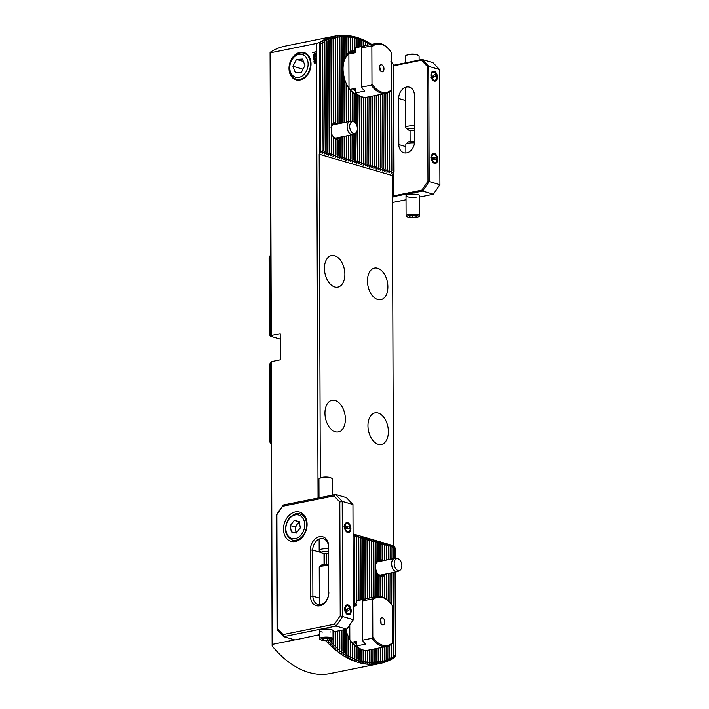 <?xml version="1.0" encoding="UTF-8"?>
<svg xmlns="http://www.w3.org/2000/svg" width="709" height="709" viewBox="0 0 709 709"><rect width="100%" height="100%" fill="white"/><g stroke="black" fill="none" stroke-linecap="round" stroke-linejoin="round"><path stroke-width="1.06" d="M377.551 573.67A6.78 4.165 78.6 0 0 379.492 574.946A6.78 4.165 78.6 0 0 380.813 575.017L397.253 571.702A6.78 4.165 -101.4 0 1 395.932 571.631A6.78 4.165 -101.4 0 1 391.669 564.834A6.78 4.165 -101.4 0 1 394.576 558.4A6.78 4.165 -101.4 0 1 395.454 558.373L397.598 558.665A6.053 3.722 -101.4 0 1 397.988 558.754A6.053 3.722 -101.4 0 1 401.719 564.196A6.053 3.722 -101.4 0 1 399.947 570.284A6.053 3.722 -101.4 0 1 398.033 570.506A6.053 3.722 -101.4 0 1 394.177 563.806A6.053 3.722 -101.4 0 1 397.598 558.665M382.169 560.908L382.506 559.729A9.12 5.601 78.6 0 0 382.142 559.525L379.776 561.537M377.675 573.829L380.051 576.275A9.12 5.601 78.6 0 0 380.414 576.479L379.599 575.052L382.204 577.002A9.12 5.601 78.6 0 0 382.559 577.002L381.974 574.857L384.349 576.408A9.12 5.601 78.6 0 0 384.703 576.142L384.225 574.325M299.96 52.369A14.242 10.697 -73.7 0 0 288.997 68.418A14.242 10.697 -73.7 0 0 300.058 80.011A14.242 10.697 -73.7 0 0 311.029 63.97A14.242 10.697 -73.7 0 0 299.96 52.369M333.062 136.615A6.78 4.165 78.6 0 0 335.002 137.892A6.78 4.165 78.6 0 0 336.323 137.963L352.763 134.648A6.78 4.165 -101.4 0 1 351.451 134.577A6.78 4.165 -101.4 0 1 347.18 127.78A6.78 4.165 -101.4 0 1 350.086 121.345A6.78 4.165 -101.4 0 1 350.964 121.328L353.117 121.62A6.053 3.722 -101.4 0 1 353.499 121.7A6.053 3.722 -101.4 0 1 357.23 127.141A6.053 3.722 -101.4 0 1 355.457 133.23A6.053 3.722 -101.4 0 1 353.543 133.452A6.053 3.722 -101.4 0 1 349.688 126.751A6.053 3.722 -101.4 0 1 353.117 121.62M337.679 123.853L338.016 122.684A9.12 5.601 78.6 0 0 337.652 122.471L335.286 124.492M333.186 136.775L335.561 139.221A9.12 5.601 78.6 0 0 335.924 139.425L335.109 138.007L337.714 139.948A9.12 5.601 78.6 0 0 338.078 139.948L337.484 137.803L339.859 139.354A9.12 5.601 78.6 0 0 340.223 139.097L339.735 137.271M349.209 88.793A21.199 13.028 78.6 0 0 356.335 93.987A21.199 13.028 78.6 0 0 357.088 94.173M348.633 88.013L350.432 90.362A23.53 14.464 78.6 0 0 350.787 90.787L352.586 92.622A23.53 14.464 78.6 0 0 352.949 92.941L354.739 94.288A23.53 14.464 78.6 0 0 355.103 94.519L354.243 93.234L356.893 95.44A23.53 14.464 78.6 0 0 357.256 95.582L356.441 94.093L359.046 96.105A23.53 14.464 78.6 0 0 359.401 96.176L359.064 95.547M377.72 299.517A16.112 9.899 78.6 0 0 380.848 299.677A16.112 9.899 78.6 0 0 387.743 284.398A16.112 9.899 78.6 0 0 377.613 268.25A16.112 9.899 78.6 0 0 374.485 268.091A16.112 9.899 78.6 0 0 367.581 283.361A16.112 9.899 78.6 0 0 377.72 299.517M334.71 286.968A16.112 9.899 78.6 0 0 337.839 287.127A16.112 9.899 78.6 0 0 344.742 271.848A16.112 9.899 78.6 0 0 334.604 255.701A16.112 9.899 78.6 0 0 331.475 255.541A16.112 9.899 78.6 0 0 324.58 270.82A16.112 9.899 78.6 0 0 334.71 286.968M335.215 431.754A16.112 9.899 78.6 0 0 338.353 431.914A16.112 9.899 78.6 0 0 345.248 416.644A16.112 9.899 78.6 0 0 335.109 400.496A16.112 9.899 78.6 0 0 331.98 400.337A16.112 9.899 78.6 0 0 325.085 415.607A16.112 9.899 78.6 0 0 335.215 431.754M378.225 444.304A16.112 9.899 78.6 0 0 381.353 444.463A16.112 9.899 78.6 0 0 388.248 429.193A16.112 9.899 78.6 0 0 378.119 413.046A16.112 9.899 78.6 0 0 374.99 412.886A16.112 9.899 78.6 0 0 368.086 428.156A16.112 9.899 78.6 0 0 378.225 444.304M328.781 640.599L328.506 643.072L330.873 641.282A107.892 66.3 78.6 0 0 331.236 641.645L330.66 645.199L333.026 643.4A107.892 66.3 78.6 0 0 333.39 643.737L332.548 646.945L335.18 645.376A107.892 66.3 78.6 0 0 335.543 645.695L334.701 648.832L337.342 647.228A107.892 66.3 78.6 0 0 337.697 647.521L336.855 650.596L339.496 648.957A107.892 66.3 78.6 0 0 339.85 649.231L339.017 652.236L341.649 650.561A107.892 66.3 78.6 0 0 342.004 650.818L341.162 653.76L343.803 652.058A107.892 66.3 78.6 0 0 344.157 652.289L343.316 655.178L345.957 653.432A107.892 66.3 78.6 0 0 346.311 653.654L345.469 656.49L348.101 654.699A107.892 66.3 78.6 0 0 348.465 654.903L347.623 657.686L350.255 655.86A107.892 66.3 78.6 0 0 350.618 656.047L349.776 658.785L352.408 656.915A107.892 66.3 78.6 0 0 352.772 657.083L351.93 659.778L354.562 657.863A107.892 66.3 78.6 0 0 354.917 658.014L354.349 660.77L356.707 658.705A107.892 66.3 78.6 0 0 357.07 658.838L356.228 661.453L358.86 659.45A107.892 66.3 78.6 0 0 359.224 659.556L358.417 662.312L361.014 660.079A107.892 66.3 78.6 0 0 361.368 660.176L360.526 662.72L363.159 660.62A107.892 66.3 78.6 0 0 363.522 660.691L362.946 663.252L365.312 661.045A107.892 66.3 78.6 0 0 365.667 661.107L364.834 663.58L367.457 661.373A107.892 66.3 78.6 0 0 367.82 661.408L367.244 663.881L369.611 661.586A107.892 66.3 78.6 0 0 369.965 661.612L369.132 664.032L371.755 661.701A107.892 66.3 78.6 0 0 372.119 661.71L371.543 664.094L373.909 661.701A107.892 66.3 78.6 0 0 374.263 661.692L373.421 664.058L376.054 661.603A107.892 66.3 78.6 0 0 376.417 661.568L375.841 663.881L378.198 661.382A107.892 66.3 78.6 0 0 378.562 661.337L377.72 663.651L380.352 661.045A107.892 66.3 78.6 0 0 380.706 660.983L379.864 663.278L382.497 660.593A107.892 66.3 78.6 0 0 382.851 660.504L382.284 662.711L384.641 660.017A107.892 66.3 78.6 0 0 384.996 659.911L384.429 662.082L386.786 659.317A107.892 66.3 78.6 0 0 387.149 659.184L386.573 661.329L388.931 658.484A107.892 66.3 78.6 0 0 389.294 658.333L388.718 660.442L391.076 657.509A107.892 66.3 78.6 0 0 391.439 657.332L390.863 659.414L393.22 656.392A107.892 66.3 78.6 0 0 393.575 656.188L392.742 658.395L395.365 655.116A107.892 66.3 78.6 0 0 395.719 654.886L394.603 657.465A110.223 67.736 -101.4 0 1 379.732 663.562A110.223 67.736 -101.4 0 1 358.32 662.463A110.223 67.736 -101.4 0 1 325.812 640.75M392.742 658.395L392.999 657.695M390.597 659.547L390.863 658.847M388.452 660.558L388.718 659.857M386.308 661.426L386.573 660.726M384.154 662.171L384.42 661.462M382.009 662.782L382.275 662.064M379.864 663.278L380.13 662.552M377.72 663.651L377.986 662.915M375.575 663.908L375.841 663.172M373.421 664.058L373.687 663.314M371.277 664.094L371.543 663.34M369.132 664.032L369.389 663.269M366.978 663.854L367.244 663.083M364.834 663.58L365.091 662.8M362.68 663.199L362.946 662.41M360.526 662.72L360.792 661.922M370.904 44.516L369.105 42.957L369.965 44.25A107.892 66.3 78.6 0 0 369.602 44.047L367.227 41.911L367.811 43.089A107.892 66.3 78.6 0 0 367.448 42.903L364.807 40.688L365.658 42.035A107.892 66.3 78.6 0 0 365.295 41.875L362.919 39.828L363.504 41.087A107.892 66.3 78.6 0 0 363.15 40.945L360.5 38.835L361.36 40.245A107.892 66.3 78.6 0 0 360.996 40.112L358.621 38.153L359.206 39.509A107.892 66.3 78.6 0 0 358.843 39.394L356.202 37.391L357.052 38.871A107.892 66.3 78.6 0 0 356.698 38.773L354.048 36.815L354.908 38.339A107.892 66.3 78.6 0 0 354.544 38.259L352.169 36.398L352.754 37.905A107.892 66.3 78.6 0 0 352.4 37.843L349.75 35.982L350.609 37.586A107.892 66.3 78.6 0 0 350.246 37.542L347.605 35.716L348.456 37.364A107.892 66.3 78.6 0 0 348.101 37.338L345.451 35.556L346.311 37.249A107.892 66.3 78.6 0 0 345.948 37.24L343.307 35.503L344.157 37.249A107.892 66.3 78.6 0 0 343.803 37.258L341.153 35.556L342.013 37.355A107.892 66.3 78.6 0 0 341.649 37.382L339.008 35.716L339.868 37.568A107.892 66.3 78.6 0 0 339.505 37.621L336.864 35.991L337.714 37.905A107.892 66.3 78.6 0 0 337.36 37.976L334.719 36.381L335.57 38.357A107.892 66.3 78.6 0 0 335.215 38.446L332.565 36.886L333.425 38.933A107.892 66.3 78.6 0 0 333.07 39.039L330.421 37.515L331.28 39.633A107.892 66.3 78.6 0 0 330.917 39.766L328.542 38.171L329.136 40.466A107.892 66.3 78.6 0 0 328.772 40.626L326.397 39.039L326.991 41.441A107.892 66.3 78.6 0 0 326.627 41.618L324.252 40.05L324.846 42.567A107.892 66.3 78.6 0 0 324.492 42.762L321.842 41.361L322.701 43.843A107.892 66.3 78.6 0 0 322.347 44.064L319.848 42.212L316.462 43.488L270.306 52.803L271.299 335.508L280.215 333.709L280.303 359.871L271.387 361.67L272.141 645.961A110.223 67.736 78.6 0 0 308.778 672.451A110.223 67.736 78.6 0 0 330.19 673.55L379.732 663.562M389.463 91.975L389.737 170.24L388.895 172.801L391.528 170.763L391.315 173.51L394.036 171.489L392.343 175.575L393.637 545.779L395.347 548.27L395.383 558.373M391.457 62.126A110.223 67.736 -101.4 0 1 392.529 63.42L393.663 64.874L394.036 171.489M320.22 42.682L320.601 152.577L319.192 154.225L320.317 477.972M319.325 42.318L319.715 153.88M359.046 96.105L359.631 161.457L358.789 164.018L361.422 161.971L361.209 164.727L363.93 162.707L363.088 165.277L365.72 163.23L365.507 165.977L368.228 163.965L367.661 166.606L370.382 164.585L369.806 167.235L372.535 165.215L371.959 167.865L374.68 165.844L373.838 168.414L376.47 166.367L376.257 169.114L378.987 167.102L378.411 169.743L381.132 167.723L380.29 170.293L383.285 168.352L382.709 171.002L385.076 168.875L384.597 171.551L387.229 169.504L387.008 172.252L389.737 170.24M359.401 96.176L359.631 161.457M356.893 95.44L356.999 126.131M357.017 131.059L357.478 160.828L356.636 163.389L359.268 161.351M357.256 95.582L357.478 160.828M356.636 163.389L356.902 162.583M391.244 90.273L391.528 170.763M391.51 62.321A107.892 66.3 78.6 0 0 391.457 62.259L391.882 170.86M361.191 96.584L361.422 161.971M358.789 164.018L359.055 163.212M361.555 96.716L361.776 162.077M363.345 97.195L363.575 162.6M360.943 164.648L361.209 163.832M363.699 97.257L363.93 162.707M365.489 97.363L365.72 163.23M363.088 165.277L363.354 164.461M365.853 97.346L366.083 163.336M367.643 97.071L367.874 163.859M365.241 165.897L365.507 165.091M367.998 97L368.228 163.965M369.788 96.637L370.027 164.488M367.395 166.526L367.652 165.72M388.895 172.801L389.161 171.995M393.663 64.874A107.892 66.3 78.6 0 0 393.3 64.439L393.672 171.383M393.3 64.439L390.925 61.515M391.049 173.43L391.306 172.624M324.846 42.567L325.227 151.416L324.385 153.977L327.017 151.939L326.805 154.686L329.525 152.665L328.684 155.236L331.316 153.188L330.837 155.865L333.469 153.818L332.982 156.485L335.977 154.553L335.401 157.194L338.131 155.182L337.555 157.823L340.276 155.803L339.434 158.373L342.429 156.432L341.587 159.002L344.219 156.955L344.007 159.702L346.373 157.584L345.886 160.252L348.881 158.32L348.305 160.961L351.026 158.94L350.459 161.59L353.179 159.569L352.338 162.139L355.333 160.199L354.757 162.84L357.123 160.721M326.627 41.618L327.017 151.939M324.492 42.762L325.227 151.416M354.491 162.76L354.757 161.953M355.103 94.519L355.2 122.799M355.236 133.354L355.333 160.199M354.739 94.288L354.837 122.453M354.881 133.567L354.97 160.092M352.338 162.139L352.603 161.324M352.949 92.941L353.047 121.611M353.091 134.559L353.179 159.569M352.586 92.622L352.692 121.558M352.736 134.657L352.816 159.463M350.193 161.51L350.45 160.704M350.787 90.787L350.902 121.319M350.946 135.011L351.026 158.94M350.432 90.362L350.538 121.301M350.583 135.091L350.671 158.843M348.039 160.881L348.305 160.074M346.471 84.371L348.27 87.322A23.53 14.464 78.6 0 0 348.633 87.889L348.748 121.62M348.801 135.446L348.881 158.32M348.27 87.322L348.394 121.691M348.438 135.516L348.518 158.213M345.886 160.252L346.152 159.445M344.308 78.761L346.107 83.104A23.53 14.464 78.6 0 0 346.471 83.928L346.604 122.054M346.648 135.88L346.728 157.69M324.261 40.927L323.986 40.191M324.385 153.977L324.651 153.171M322.701 43.843L323.074 150.787L322.232 153.348L324.864 151.309M322.116 42.132L321.842 41.361M322.232 153.348L322.498 152.541M322.347 44.064L323.074 150.787M320.601 152.577L322.719 150.68M314.619 55.781L315.372 55.781L313.334 57.137L314.628 57.978L313.334 57.137L314.61 55.781L315.886 56.623L313.865 57.978M313.927 62.108L314.929 63.066L313.927 62.108L314.007 60.912L314.911 60.788L315.904 61.727L315.859 62.933L314.45 63.057M314.911 60.788L314.255 61.125M316.462 43.488L316.498 51.509L312.563 52.634L316.498 51.837L318.049 497.993M318.527 634.918L317.88 635.202M294.696 639.881L272.371 644.384M315.859 58.439L315.266 60.38L313.405 58.936L315.257 58.563M314.61 53.29L315.363 53.29L313.334 54.655L314.619 55.488L313.325 54.646L314.601 53.29L315.877 54.132L313.857 55.488M270.209 363.008L270.492 442.93L269.73 441.937L269.464 365.303L270.209 363.008L271.104 362.37L272.141 645.961M319.848 42.212A110.223 67.736 -101.4 0 1 334.719 36.124L285.178 46.112A110.223 67.736 78.6 0 0 270.076 52.36L270.776 254.185L269.083 257.97L269.358 334.604L270.483 336.314L280.232 339.15M270.723 254.522L271.015 336.208L270.483 336.314M270.12 335.924L269.837 256.002M270.492 442.93L271.387 444.047M318.527 635.078L319.475 635.503M270.076 52.36L270.306 52.803M334.719 36.124A110.223 67.736 -101.4 0 1 371.596 44.375M356.228 661.453L356.494 660.628M354.083 660.664L354.34 659.831M351.93 659.778L352.196 658.927M349.776 658.785L350.042 657.925M347.623 657.686L347.889 656.809M345.469 656.49L345.735 655.595M343.316 655.178L343.581 654.274M341.162 653.76L341.428 652.838M339.017 652.236L339.274 651.287M336.855 650.596L337.121 649.63M334.701 648.832L334.967 647.849M332.548 646.945L332.813 645.943M330.394 644.933L330.66 643.905M328.24 642.797L328.506 641.734M356.467 37.852L356.202 37.391M358.621 38.516L358.346 38.064M360.775 39.279L360.5 38.835M326.406 39.872L326.131 39.163M328.551 38.96L328.276 38.277M330.695 38.18L330.421 37.515M332.84 37.533L332.565 36.886M334.985 37.001L334.719 36.381M337.129 36.593L336.864 35.991M339.283 36.301L339.008 35.716M341.428 36.124L341.153 35.556M343.573 36.053L343.307 35.503M345.726 36.088L345.451 35.556M347.871 36.239L347.605 35.716M350.024 36.487L349.75 35.982M352.169 36.841L351.903 36.354M354.323 37.293L354.048 36.815M271.104 362.37L271.387 361.67M271.299 335.508L271.015 336.208M344.069 60.947L344.237 60.345A23.53 14.464 78.6 0 0 344.104 60.823A23.53 14.464 78.6 0 0 343.883 61.71C342.748 66.54 342.766 71.352 343.936 76.138A23.53 14.464 78.6 0 0 344.299 77.715L344.459 122.48M354.101 52.191L354.943 49.816A23.53 14.464 78.6 0 0 354.589 49.834L351.956 52.413L352.798 50.135A23.53 14.464 78.6 0 0 352.435 50.242L349.812 53.246L350.654 51.039A23.53 14.464 78.6 0 0 350.29 51.252L347.667 54.877L348.509 52.67A23.53 14.464 78.6 0 0 348.154 53.033L345.531 57.721L346.373 55.391A23.53 14.464 78.6 0 0 346.019 55.993L343.945 61.453M345.797 56.986L345.531 57.721M347.933 54.185L347.667 54.877M350.078 52.546L349.812 53.246M352.222 51.686L351.956 52.413M355.501 51.11L354.411 52.165M355.501 51.952A21.199 13.028 78.6 0 0 355.289 51.996L352.072 52.643A21.199 13.028 78.6 0 0 343.9 61.639M350.565 640.856L352.364 643.205A23.53 14.464 78.6 0 0 352.719 643.63L354.518 645.465A23.53 14.464 78.6 0 0 354.872 645.784L356.671 647.131A23.53 14.464 78.6 0 0 357.026 647.361L356.175 646.076L358.825 648.283A23.53 14.464 78.6 0 0 359.179 648.425L358.914 647.982M348.403 637.214L350.202 640.165A23.53 14.464 78.6 0 0 350.565 640.741L350.618 656.047M346.231 631.604L348.039 635.946A23.53 14.464 78.6 0 0 348.403 636.771L348.465 654.903M345.957 629.388A23.53 14.464 78.6 0 0 346.231 630.558L346.311 653.654M356.512 602.677L353.888 605.256L354.73 602.978A23.53 14.464 78.6 0 0 354.367 603.084L353.304 604.343M354.154 604.538L353.888 605.256M356.033 605.034L356.326 604.201M356.335 605.016A21.199 13.028 78.6 0 0 356.113 605.061L354.004 605.486A21.199 13.028 78.6 0 0 353.312 605.654M351.141 641.636A21.199 13.028 78.6 0 0 356.813 646.28M331.608 134.098L333.407 137.103A9.12 5.601 78.6 0 0 333.638 137.413A9.12 5.601 78.6 0 0 333.771 137.581L333.496 137.227M331.325 126.424L331.582 125.555A9.12 5.601 78.6 0 0 331.378 126.211A9.12 5.601 78.6 0 0 331.227 126.876L331.245 131.777A9.12 5.601 78.6 0 0 331.608 133.31L331.679 153.295M335.02 124.412L335.862 121.948A9.12 5.601 78.6 0 0 335.508 121.948L332.875 124.74L333.717 122.542A9.12 5.601 78.6 0 0 333.363 122.808L331.006 127.611M333.141 124.048L332.875 124.74M334.958 124.731A6.78 4.165 78.6 0 0 333.647 124.669A6.78 4.165 78.6 0 0 331.183 127.097M376.098 571.153L377.897 574.157A9.12 5.601 78.6 0 0 378.127 574.467A9.12 5.601 78.6 0 0 378.26 574.636L377.986 574.281M375.814 563.469L376.071 562.609A9.12 5.601 78.6 0 0 375.867 563.265A9.12 5.601 78.6 0 0 375.717 563.93L375.735 568.831A9.12 5.601 78.6 0 0 376.098 570.364L376.187 596.686M379.51 561.466L380.352 559.002A9.12 5.601 78.6 0 0 379.989 559.002L377.365 561.794L378.207 559.596A9.12 5.601 78.6 0 0 377.844 559.862L375.495 564.665M377.631 561.103L377.365 561.794M379.448 561.785A6.78 4.165 78.6 0 0 378.127 561.714A6.78 4.165 78.6 0 0 375.673 564.151M395.347 548.27L392.343 546.169L392.839 547.543L390.198 545.54L391.049 547.02L388.31 544.991L388.895 546.391L386.166 544.37L386.751 545.762L383.746 543.661L384.243 545.026L381.593 543.032L382.089 544.406L379.448 542.403L380.299 543.883L377.56 541.853L378.145 543.254L375.416 541.233L376 542.624L372.996 540.524L373.492 541.889L370.842 539.895L371.339 541.268L368.964 539.345L369.185 540.639L366.81 538.716L367.395 540.116L364.391 538.016L365.25 539.487L362.512 537.466L362.733 538.751L360.092 536.757L360.943 538.228L361.156 599.717M360.943 538.228L360.801 599.787M360.589 538.131L357.939 536.128L358.798 537.608L359.011 600.151M358.798 537.608L358.657 600.222M358.213 536.598L357.939 536.128M361.333 649.364L361.368 660.176M360.978 649.196L361.014 660.079M359.179 648.425L359.224 659.556M358.825 648.283L358.86 659.45M358.843 39.394L358.869 46.945M357.052 38.871L357.088 47.308A25.435 15.633 78.6 0 0 355.484 47.769L364.603 45.934A25.435 15.633 78.6 0 0 361.36 47.928L371.197 45.943L371.853 46.856L371.986 84.008A24.585 15.111 78.6 0 0 381.788 92.143A24.585 15.111 78.6 0 0 391.554 89.715L391.421 52.572A24.585 15.111 78.6 0 0 390.198 50.853A24.585 15.111 78.6 0 0 371.853 46.856M356.698 38.773L356.724 47.388M359.206 39.509L359.233 46.874M373.262 540.985L372.996 540.524M371.693 167.785L371.959 166.97M388.541 546.284L388.585 559.614M388.638 573.439L388.736 601.223M388.887 645.793L388.931 658.484M386.954 93.136L387.229 169.504M386.166 544.751L385.891 544.29M384.597 171.551L384.863 170.736M388.895 546.391L388.949 559.534M388.993 573.368L389.09 601.604M389.25 645.624L389.294 658.333M387.318 93.021L387.584 169.611M390.694 546.914L390.73 559.179M390.783 573.005L390.889 603.74M391.031 644.534L391.076 657.509M389.099 92.197L389.374 170.133M388.31 545.381L388.045 544.92M386.742 172.172L387.008 171.365M391.049 547.02L391.093 559.109M391.138 572.934L391.253 604.21M391.386 644.251L391.439 657.332M392.839 547.543L392.883 558.745M392.928 572.571L393.22 656.392M393.203 547.64L393.238 558.674M393.291 572.5L393.575 656.188M360.996 40.112L361.023 46.51M362.733 538.751L362.946 599.353M363.123 650.02L363.159 660.62M360.358 537.227L360.092 536.757M363.097 538.858L363.309 599.282M361.36 40.245L361.377 46.439M363.487 650.118L363.522 660.691M363.15 40.945L363.168 46.076M364.887 539.381L365.091 598.919M365.277 650.401L365.312 661.045M362.512 537.847L362.237 537.387M365.25 539.487L365.454 598.848M363.504 41.087L363.522 46.005M365.631 650.428L365.667 661.107M365.295 41.875L365.312 45.642M367.04 540.01L367.244 598.493M367.422 650.33L367.457 661.373M364.665 538.477L364.391 538.016M367.395 540.116L367.599 598.414M365.658 42.035L365.667 45.571M367.785 650.277L367.82 661.408M367.448 42.903L367.457 45.216M369.185 540.639L369.389 598.059M369.566 649.914L369.611 661.586M366.81 539.106L366.544 538.645M369.549 540.745L369.743 597.988M367.811 43.089L367.82 45.137M369.93 649.843L369.965 661.612M371.339 541.268L371.534 597.625M369.602 44.047L369.602 44.782M371.72 649.479L371.755 661.701M368.964 539.735L368.689 539.265M371.693 541.366L371.897 597.554M370.142 96.566L370.382 164.585M369.965 44.25L369.965 44.711M372.074 649.409L372.119 661.71M373.492 541.889L373.678 597.191M371.933 96.211L372.172 165.108M373.865 649.054L373.909 661.701M371.108 540.364L370.842 539.895M369.54 167.156L369.806 166.349M373.847 541.995L374.042 597.12M372.287 96.132L372.535 165.215M374.219 648.974L374.263 661.692M375.637 542.518L375.717 563.93M375.735 568.831L375.832 596.756M376.009 648.62L376.054 661.603M374.077 95.777L374.325 165.738M376 542.624L376.071 562.609M374.441 95.706L374.68 165.844M376.364 648.549L376.417 661.568M377.791 543.147L377.844 559.862M376.222 95.343L376.47 166.367M377.897 574.157L377.977 596.393M378.154 648.186L378.198 661.382M375.416 541.614L375.141 541.153M373.838 168.414L374.104 167.599M378.145 543.254L378.207 559.596M376.585 95.272L376.833 166.473M378.26 574.636L378.331 596.375M378.517 648.115L378.562 661.337M379.935 543.776L379.989 559.002M378.376 94.909L378.624 166.996M380.051 576.275L380.121 596.455M380.299 647.751L380.352 661.045M377.56 542.243L377.294 541.782M375.992 169.034L376.257 168.228M380.299 543.883L380.352 559.002M378.73 94.838L378.987 167.102M380.414 576.479L380.485 596.508M380.662 647.68L380.706 660.983M382.089 544.406L382.142 559.525M380.52 94.474L380.777 167.625M382.204 577.002L382.275 596.96M382.452 647.317L382.497 660.593M379.714 542.872L379.448 542.403M378.145 169.664L378.411 168.857M382.452 544.503L382.506 559.729M380.875 94.403L381.132 167.723M382.559 577.002L382.63 597.084M382.807 647.246L382.851 660.504M384.243 545.026L384.296 560.473M382.665 94.04L382.922 168.246M384.349 576.408L384.429 597.909M384.597 646.883L384.641 660.017M381.867 543.502L381.593 543.032M380.29 170.293L380.556 169.486M384.597 545.132L384.65 560.402M383.02 93.969L383.285 168.352M384.703 576.142L384.783 598.104M384.952 646.812L384.996 659.911M386.387 545.655L386.44 560.039M384.81 93.606L385.076 168.875M386.485 573.873L386.573 599.309M386.742 646.457L386.786 659.317M384.012 544.122L383.746 543.661M382.443 170.922L382.709 170.107M386.751 545.762L386.795 559.968M385.173 93.535L385.43 168.981M386.848 573.803L386.937 599.592M387.096 646.378L387.149 659.184M390.464 546.01L390.198 545.54M394.993 548.163L395.028 558.355M395.073 572.136L395.365 655.116M392.618 546.639L392.343 546.169M395.436 572.066L395.719 654.886M341.587 159.002L341.853 158.187M328.684 155.236L328.949 154.429M331.227 640.023L331.236 641.645M329.136 40.466L329.525 152.665M330.873 640.165L330.873 641.282M328.772 40.626L329.171 152.568M326.539 154.606L326.796 153.8M326.991 41.441L327.372 152.045M328.418 553.375L328.453 564.391M326.627 553.534L326.663 564.24M326.273 553.543L326.308 564.231M358.435 537.502L355.794 535.508L356.645 536.979L356.866 600.638M356.06 535.969L355.794 535.508M354.908 38.339L354.943 49.816M357.026 647.361L357.07 658.838M354.544 38.259L354.589 49.834M356.645 536.979L356.512 600.762M356.671 647.131L356.707 658.705M356.29 536.873L353.64 534.878L354.491 536.35L354.73 602.978M353.906 535.339L353.64 534.878M352.754 37.905L352.798 50.135M354.872 645.784L354.917 658.014M352.4 37.843L352.435 50.242M354.491 536.35L354.367 603.084M354.518 645.465L354.562 657.863M354.137 536.243L353.064 535.384M350.609 37.586L350.654 51.039M352.719 643.63L352.772 657.083M350.246 37.542L350.29 51.252M352.364 643.205L352.408 656.915M348.456 37.364L348.509 52.67M348.101 37.338L348.154 53.033M350.202 640.165L350.255 655.86M346.311 37.249L346.373 55.391M346.107 83.104L346.249 122.125M346.293 135.951L346.373 157.584M345.948 37.24L346.019 55.993M348.039 635.946L348.101 654.699M343.741 159.622L344.007 158.816M344.503 136.314L344.574 157.061M344.157 37.249L344.237 60.345M343.936 76.138L344.095 122.56M344.149 136.385L344.219 156.955M343.803 37.258L343.883 61.71M345.868 629.406L345.957 653.432M344.078 629.769L344.157 652.289M342.358 136.748L342.429 156.432M342.013 37.355L342.314 122.914M343.723 629.84L343.803 652.058M342.004 136.819L342.066 156.326M341.649 37.382L341.951 122.985M339.434 158.373L339.7 157.566M341.933 630.204L342.004 650.818M340.223 139.097L340.276 155.803M339.868 37.568L340.16 123.348M341.578 630.274L341.649 650.561M339.859 139.354L339.921 155.705M339.505 37.621L339.806 123.419M337.289 157.744L337.555 156.937M339.788 630.638L339.85 649.231M338.078 139.948L338.131 155.182M337.714 37.905L338.016 122.684M339.425 630.709L339.496 648.957M337.714 139.948L337.768 155.076M337.36 37.976L337.652 122.471M335.135 157.114L335.401 156.308M337.644 631.063L337.697 647.521M335.924 139.425L335.977 154.553M335.57 38.357L335.862 121.948M337.28 631.143L337.342 647.228M335.561 139.221L335.614 154.447M335.215 38.446L335.508 121.948M332.982 156.485L333.248 155.679M335.49 631.497L335.543 645.695M333.771 137.581L333.824 153.924M333.425 38.933L333.717 122.542M335.135 631.568L335.18 645.376M333.407 137.103L333.469 153.818M333.07 39.039L333.363 122.808M330.837 155.865L331.103 155.049M333.345 631.932L333.39 643.737M331.28 39.633L331.582 125.555M333.008 638.906L333.026 643.4M331.245 131.777L331.316 153.188M330.917 39.766L331.227 126.876M324.483 553.49L324.518 564.293M324.119 553.463L324.164 564.329M316.498 51.518L312.572 52.626M313.936 62.108L314.149 61.266M314.193 62.064L315.354 62.498L314.379 61.479L314.193 62.064L315.345 62.498L314.371 61.479M315.478 62.374L315.638 61.78L314.486 61.346L315.47 62.374L314.938 61.16M314.947 60.442L313.405 58.936L315.257 58.147M314.973 60.043L314.964 59.007L313.83 59.228L314.956 60.043L314.956 59.007M313.635 57.075L314.628 57.553L315.585 56.676L314.619 56.206L313.635 57.075L314.628 57.553L315.594 56.685L314.61 56.197M313.626 54.584L314.619 55.063L315.576 54.194L314.619 53.716L313.626 54.584L314.619 55.063L315.585 54.194L314.601 53.716M392.343 175.575L319.192 154.225M393.637 545.779L353.055 533.939M382.523 617.858A3.607 2.216 78.6 0 0 380.919 618.399A3.607 2.216 78.6 0 0 380.361 621.793A3.607 2.216 78.6 0 0 382.195 624.709A3.607 2.216 78.6 0 0 382.541 624.851A3.607 2.216 78.6 0 0 384.819 622.023A3.607 2.216 78.6 0 0 382.523 617.858M382.452 597.501A24.585 15.111 78.6 0 0 372.686 599.929L372.81 637.072A24.585 15.111 78.6 0 0 392.378 642.779L392.254 605.637A24.585 15.111 78.6 0 0 391.022 603.917A24.585 15.111 78.6 0 0 382.452 597.501M391.022 603.917L390.659 603.448A25.435 15.633 78.6 0 0 381.788 596.81A25.435 15.633 78.6 0 0 376.851 596.553A25.435 15.633 78.6 0 0 372.021 599.008L372.686 599.929M372.81 637.072L372.163 638.251L362.326 640.236A25.435 15.633 78.6 0 0 365.587 644.126L356.476 645.97A25.435 15.633 78.6 0 0 363.017 649.985A25.435 15.633 78.6 0 0 367.953 650.242L386.901 646.422A25.435 15.633 78.6 0 0 391.731 643.958L392.378 642.779M372.163 638.251A25.435 15.633 78.6 0 0 381.965 646.165A25.435 15.633 78.6 0 0 386.901 646.422M356.113 605.061A21.199 13.028 78.6 0 0 353.711 605.956L355.945 605.858M356.476 645.97L356.459 641.751L355.936 641.104L353.835 641.902A21.199 13.028 78.6 0 0 356.467 644.375M353.835 641.902L351.726 642.327M356.051 605.778A20.853 12.815 78.6 0 0 355.812 605.911L356.317 600.833L365.427 598.999A25.435 15.633 78.6 0 0 362.193 600.993L372.021 599.008M376.851 596.553L357.903 600.372A25.435 15.633 78.6 0 0 356.317 600.833M356.459 641.751L355.936 641.104A20.853 12.815 78.6 0 0 356.459 641.689M349.776 624.904L349.829 639.589M362.193 600.993L362.326 640.236M380.813 623.149A1.693 1.046 78.6 0 0 380.254 620.366M298.888 79.514A13.568 10.183 106.3 0 1 296.211 79.213A13.568 10.183 106.3 0 1 289.821 65.068A13.568 10.183 106.3 0 1 301.139 52.874A13.568 10.183 106.3 0 1 303.815 53.175A13.568 10.183 106.3 0 1 310.205 67.311A13.568 10.183 106.3 0 1 298.888 79.514M297.948 77.529A11.867 8.916 106.3 0 1 289.813 66.433A11.867 8.916 106.3 0 1 299.925 54.23A11.867 8.916 106.3 0 1 308.06 65.325A11.867 8.916 106.3 0 1 297.948 77.529M304.959 65.512L302.513 59.042L296.486 59.405L292.914 66.247L295.361 72.717L301.387 72.353L304.959 65.512M303.035 69.198L292.914 66.247M303.408 61.426L296.486 59.405M379.989 70.085A1.693 1.046 78.6 0 0 379.43 67.302M381.717 71.786A3.607 2.216 78.6 0 0 383.986 68.959A3.607 2.216 78.6 0 0 381.69 64.794A3.607 2.216 78.6 0 0 380.086 65.334A3.607 2.216 78.6 0 0 379.528 68.729A3.607 2.216 78.6 0 0 381.362 71.644A3.607 2.216 78.6 0 0 381.717 71.786M371.986 84.008L371.33 85.186A25.435 15.633 78.6 0 0 381.132 93.101A25.435 15.633 78.6 0 0 386.077 93.358A25.435 15.633 78.6 0 0 390.898 90.894L391.554 89.715M390.198 50.853L389.835 50.383A25.435 15.633 78.6 0 0 380.963 43.736A25.435 15.633 78.6 0 0 376.018 43.488A25.435 15.633 78.6 0 0 371.197 45.943M349.67 53.538L355.112 52.794M355.227 52.705A20.853 12.815 78.6 0 0 354.979 52.847L355.484 47.769M371.33 85.186L361.493 87.172A25.435 15.633 78.6 0 0 364.763 91.062L355.643 92.906L355.634 88.687L355.103 88.04L353.002 88.838A21.199 13.028 78.6 0 0 355.643 91.31M353.002 88.838L349.794 89.485M355.289 51.996A21.199 13.028 78.6 0 0 352.878 52.891M355.634 88.687L355.103 88.04A20.853 12.815 78.6 0 0 355.626 88.625M355.643 92.906A25.435 15.633 78.6 0 0 367.129 97.177L386.077 93.358M349.005 88.519L348.881 54.035M361.493 87.172L361.36 47.928M430.939 75.225A5.087 3.128 78.6 0 0 432.41 79.78A5.087 3.128 78.6 0 0 435.707 80.959A5.087 3.128 78.6 0 0 437.391 77.113A5.087 3.128 78.6 0 0 434.732 71.485A5.087 3.128 78.6 0 0 431.143 73.523A5.087 3.128 78.6 0 0 430.939 75.225M436.478 159.516A4.236 2.606 78.6 0 0 436.487 159.357A4.236 2.606 78.6 0 0 436.301 157.841M431.223 157.495A5.087 3.128 78.6 0 0 432.694 162.042A5.087 3.128 78.6 0 0 436 163.23A5.087 3.128 78.6 0 0 437.675 159.374A5.087 3.128 78.6 0 0 435.025 153.756A5.087 3.128 78.6 0 0 431.435 155.794A5.087 3.128 78.6 0 0 431.223 157.495M417.096 196.987A6.78 1.64 -0.2 0 1 409.155 197.129A6.78 1.64 -0.2 0 1 406.23 195.347A6.78 1.64 -0.2 0 1 408.499 194.479A6.78 1.64 -0.2 0 1 419.365 195.303M406.514 87.056A10.174 7.639 106.3 0 1 409.394 87.163A10.174 7.639 106.3 0 1 414.411 95.343L414.579 141.419A10.174 7.639 106.3 0 1 403.855 152.772A10.174 7.639 106.3 0 1 398.839 144.592L398.68 98.516A10.174 7.639 106.3 0 1 406.514 87.056M419.586 197.013L433.385 194.231L422.635 191.093L392.423 196.792M392.44 202.49L406.027 199.752M439.509 69.509L428.759 66.371L429.167 181.548L439.917 184.686L439.509 69.509L432.924 62.605L422.174 59.467L428.759 66.371L427.571 66.69L421.368 60.185L393.663 65.777M393.663 65.219L422.174 59.467L421.368 60.185M410.103 141.454L410.068 130.421M393.3 173.74L393.38 195.906L421.82 190.172L427.97 181.185L427.571 66.69M392.414 195.888L393.38 195.906L393.646 196.942M427.97 181.185L429.167 181.548L422.635 191.093L421.82 190.172M433.385 194.231L439.917 184.686M436.07 75.836A4.236 2.606 78.6 0 0 435.548 74.241M405.548 62.817L405.53 56.1A6.78 1.64 -0.2 0 1 406.195 55.391L407.241 54.85A5.61 1.356 -0.2 0 1 412.142 54.061A5.61 1.356 -0.2 0 1 417.22 54.744A5.61 1.356 -0.2 0 1 417.371 54.815A5.61 1.356 -0.2 0 1 417.504 54.885M406.195 55.391A6.78 1.64 -0.2 0 1 412.106 54.433A6.78 1.64 -0.2 0 1 418.248 55.258A6.78 1.64 -0.2 0 1 418.425 55.346A6.78 1.64 -0.2 0 1 419.09 56.046L419.108 60.088M414.535 130.474A4.662 1.126 -0.2 0 1 408.49 130.022A4.662 1.126 -0.2 0 1 408.056 129.756A4.662 1.126 -0.2 0 1 409.58 128.604A4.662 1.126 -0.2 0 1 414.526 128.426M408.056 129.756L405.991 127.833A6.78 1.64 -0.2 0 1 405.778 127.425A6.78 1.64 -0.2 0 1 414.517 125.83M407.932 217.096A5.61 1.356 179.8 0 0 413.01 217.796A5.61 1.356 179.8 0 0 417.938 217.007A5.61 1.356 179.8 0 0 417.814 215.775A5.61 1.356 179.8 0 0 410.325 215.235A5.61 1.356 179.8 0 0 407.808 217.043A5.61 1.356 179.8 0 0 407.932 217.096M417.938 217.007L418.992 216.467A6.78 1.64 179.8 0 0 419.648 215.758A6.78 1.64 179.8 0 0 418.842 214.987A6.78 1.64 179.8 0 0 411.202 214.198A6.78 1.64 179.8 0 0 406.089 215.802A6.78 1.64 179.8 0 0 406.753 216.511A6.78 1.64 179.8 0 0 406.895 216.582M412.753 217.388L416.201 216.927L416.316 215.979L412.984 215.492L409.536 215.953L409.421 216.901L412.753 217.388L412.753 215.518M414.579 141.366A4.662 1.126 179.8 0 0 408.092 142.128L406.053 144.069A6.78 1.64 179.8 0 0 405.84 144.476L405.867 152.984M414.499 142.872A6.78 1.64 179.8 0 0 406.053 144.069M416.201 215.961L416.201 216.927M436.035 73.904A4.148 2.552 78.6 0 0 432.738 72.362A4.148 2.552 78.6 0 0 431.71 76.873L436.124 73.639M430.78 77.308L431.71 76.873M431.364 78.867L436.709 75.198M432.295 78.433A4.148 2.552 78.6 0 0 435.592 79.975A4.148 2.552 78.6 0 0 436.62 75.464M433.846 75.774L431.285 77.529M431.958 158.958A4.148 2.552 78.6 0 0 434.75 162.521A4.148 2.552 78.6 0 0 437.072 159.587L430.93 158.967M437.134 158.08L430.815 157.292M436.948 157.921A4.148 2.552 78.6 0 0 434.147 154.349A4.148 2.552 78.6 0 0 431.834 157.283M431.267 158.284L434.271 158.656M349.865 609.536A4.236 2.606 78.6 0 0 349.342 607.941M351.177 610.812A5.087 3.128 78.6 0 0 348.527 605.185A5.087 3.128 78.6 0 0 344.937 607.223A5.087 3.128 78.6 0 0 344.734 608.925A5.087 3.128 78.6 0 0 346.196 613.48A5.087 3.128 78.6 0 0 349.502 614.659A5.087 3.128 78.6 0 0 351.177 610.812M349.697 528.675A4.236 2.606 78.6 0 0 349.697 528.515A4.236 2.606 78.6 0 0 349.519 527M350.893 528.542A5.087 3.128 78.6 0 0 348.234 522.914A5.087 3.128 78.6 0 0 344.654 524.952A5.087 3.128 78.6 0 0 344.441 526.663A5.087 3.128 78.6 0 0 345.912 531.209A5.087 3.128 78.6 0 0 349.218 532.388A5.087 3.128 78.6 0 0 350.893 528.542M328.852 592.423A11.867 8.916 106.3 0 1 319.715 605.796A11.867 8.916 106.3 0 1 310.489 596.127L310.329 550.06A11.867 8.916 106.3 0 1 319.475 536.686A11.867 8.916 106.3 0 1 328.692 546.355L328.613 593.008L328.453 546.931A10.174 7.639 -73.7 0 0 323.437 538.751A10.174 7.639 -73.7 0 0 312.722 550.104L312.882 596.18A10.174 7.639 -73.7 0 0 317.898 604.36A10.174 7.639 -73.7 0 0 320.778 604.467A10.174 7.639 -73.7 0 0 328.613 593.008M332.813 630.283A6.78 1.64 179.8 0 0 321.939 629.459A6.78 1.64 179.8 0 0 319.67 630.328A6.78 1.64 179.8 0 0 322.4 632.074M330.102 632.047A6.78 1.64 179.8 0 0 330.545 631.967M295.236 511.933A15.261 11.459 -73.7 0 0 283.689 526.326A15.261 11.459 -73.7 0 0 291.018 541.401A15.261 11.459 -73.7 0 0 295.343 541.552A15.261 11.459 -73.7 0 0 306.9 527.168A15.261 11.459 -73.7 0 0 299.57 512.093A15.261 11.459 -73.7 0 0 295.236 511.933M302.601 513.679A15.261 11.459 -73.7 0 0 301.688 513.821A15.261 11.459 -73.7 0 0 300.501 514.131M292.906 540.178A15.261 11.459 -73.7 0 0 294.43 541.694M333.035 631.994L346.834 629.211L336.084 626.074L283.627 636.655L277.042 629.752L276.643 514.574L283.166 505.021L335.623 494.448L346.373 497.585L352.958 504.489L342.208 501.352L342.607 616.529L353.357 619.666L352.958 504.489M283.086 634.582L334.453 624.23L340.223 615.793L339.824 501.981L334.01 495.892L282.643 506.244L276.882 514.672L277.272 628.484L283.086 634.582L283.627 636.655L294.917 639.943L319.475 634.732M324.004 553.445L324.048 564.337M346.834 629.211L353.357 619.666M340.223 615.793L342.607 616.529L336.084 626.074L334.453 624.23M334.01 495.892L335.623 494.448L342.208 501.352L339.824 501.981M283.166 505.021L282.643 506.244M277.272 628.484L277.042 629.752M329.898 638.348A5.61 1.356 179.8 0 0 322.843 638.33A5.61 1.356 179.8 0 0 321.212 640.005A5.61 1.356 179.8 0 0 322.648 640.449A5.61 1.356 179.8 0 0 331.342 639.97A5.61 1.356 179.8 0 0 329.898 638.348M331.342 639.97L332.388 639.429A6.78 1.64 179.8 0 0 333.053 638.72A6.78 1.64 179.8 0 0 330.651 637.471A6.78 1.64 179.8 0 0 323.419 637.258A6.78 1.64 179.8 0 0 319.493 638.765A6.78 1.64 179.8 0 0 320.158 639.474L321.212 640.005M328.524 565.879A6.78 1.64 179.8 0 0 319.449 567.023A6.78 1.64 179.8 0 0 319.236 567.439L319.369 604.591M328.515 564.391A4.662 1.126 179.8 0 0 321.496 565.091L319.449 567.023M324.952 638.508L322.418 639.243L323.747 640.13L327.593 640.28L330.128 639.553L328.808 638.667L324.952 638.508M327.593 638.614L327.593 640.28M323.738 638.862L323.747 640.13M318.997 497.798L318.935 479.054A6.78 1.64 -0.2 0 1 319.591 478.345L320.645 477.813A5.61 1.356 -0.2 0 1 329.295 477.317A5.61 1.356 -0.2 0 1 330.775 477.777L331.83 478.3A6.78 1.64 -0.2 0 1 332.494 479.009L332.556 495.068M319.591 478.345A6.78 1.64 -0.2 0 1 330.039 477.76A6.78 1.64 -0.2 0 1 331.83 478.3M328.48 553.366A4.662 1.126 -0.2 0 1 322.994 553.295A4.662 1.126 -0.2 0 1 321.452 552.719L319.396 550.796A6.78 1.64 -0.2 0 1 319.183 550.388A6.78 1.64 -0.2 0 1 328.462 548.828M321.452 552.719A4.662 1.126 -0.2 0 1 323.224 551.513A4.662 1.126 -0.2 0 1 328.471 551.46M299.446 522.595A5.938 4.458 -73.7 0 0 297.106 524.412L295.112 526.991L290.273 525.582L291.302 531.91L296.318 533.071L300.306 527.913L299.278 521.585L294.27 520.415L290.273 525.582M296.087 533.017L295.112 526.991M294.27 520.415L299.101 521.833L297.106 524.412A5.938 4.458 -73.7 0 0 295.626 530.155A5.938 4.458 -73.7 0 0 296.663 532.619M346.081 612.133A4.148 2.552 78.6 0 0 349.377 613.675A4.148 2.552 78.6 0 0 350.406 609.164L345.15 612.567M349.918 607.338L344.574 611.007M349.829 607.604A4.148 2.552 78.6 0 0 346.533 606.062A4.148 2.552 78.6 0 0 345.505 610.573M345.079 611.229L347.64 609.474M350.166 527.079A4.148 2.552 78.6 0 0 347.366 523.517A4.148 2.552 78.6 0 0 345.053 526.45L350.343 527.239M344.025 526.459L345.053 526.45M344.149 528.134L350.468 528.914M345.177 528.116A4.148 2.552 78.6 0 0 347.968 531.688A4.148 2.552 78.6 0 0 350.281 528.754M347.49 527.815L344.485 527.443M355.457 133.23L353.587 134.329A6.78 4.165 -101.4 0 1 352.763 134.648M399.947 570.284L398.077 571.383A6.78 4.165 -101.4 0 1 397.253 571.702M358.648 661.32L358.648 662.215M379.776 560.668L379.776 561.386M381.974 574.857L381.974 575.699M354.367 51.438L354.367 52.174M356.299 604.281L356.299 605.025M337.484 137.803L337.484 138.645M335.286 123.623L335.286 124.332M356.308 605.273A20.951 12.877 78.6 0 0 354.048 606.168M354.429 641.406A20.853 12.815 78.6 0 0 356.467 643.435M354.163 641.565A20.951 12.877 78.6 0 0 356.467 643.799M356.281 605.389A20.853 12.815 78.6 0 0 354.305 606.213M355.484 52.209A20.951 12.877 78.6 0 0 353.215 53.095M355.448 52.324A20.853 12.815 78.6 0 0 353.481 53.148M353.339 88.501A20.951 12.877 78.6 0 0 355.634 90.734M353.596 88.341A20.853 12.815 78.6 0 0 355.634 90.371M398.839 144.592L405.84 146.63M398.68 98.516L405.681 100.563M321.363 552.63L312.722 550.104L310.329 550.06M319.351 598.068L312.882 596.18L310.489 596.127M328.453 546.931L328.692 546.355M303.053 535.561A13.568 10.183 106.3 0 1 292.356 540.019C284.495 535.41 283.334 528.223 288.864 518.456C293.402 514.043 297.098 512.545 299.951 513.972A13.568 10.183 106.3 0 1 303.053 535.561M289.077 519.041A12.213 9.164 -73.7 0 0 288.182 535.942A12.213 9.164 -73.7 0 0 301.502 534.453A12.213 9.164 -73.7 0 0 302.397 517.552A12.213 9.164 -73.7 0 0 289.077 519.041M357.07 47.308L376.018 43.488M417.371 54.815L418.425 55.346M405.778 127.425L405.637 87.296M419.577 195.711L419.648 215.758M406.018 195.755L406.089 215.802M407.808 217.043L406.753 216.511M319.458 630.735L319.493 638.765M333.026 630.691L333.053 638.72M319.183 550.388L319.139 539.097M296.53 541.242L292.356 540.019M304.134 515.195L299.951 513.972M350.086 121.345L333.647 124.669M394.576 558.4L378.127 561.714"/></g></svg>
